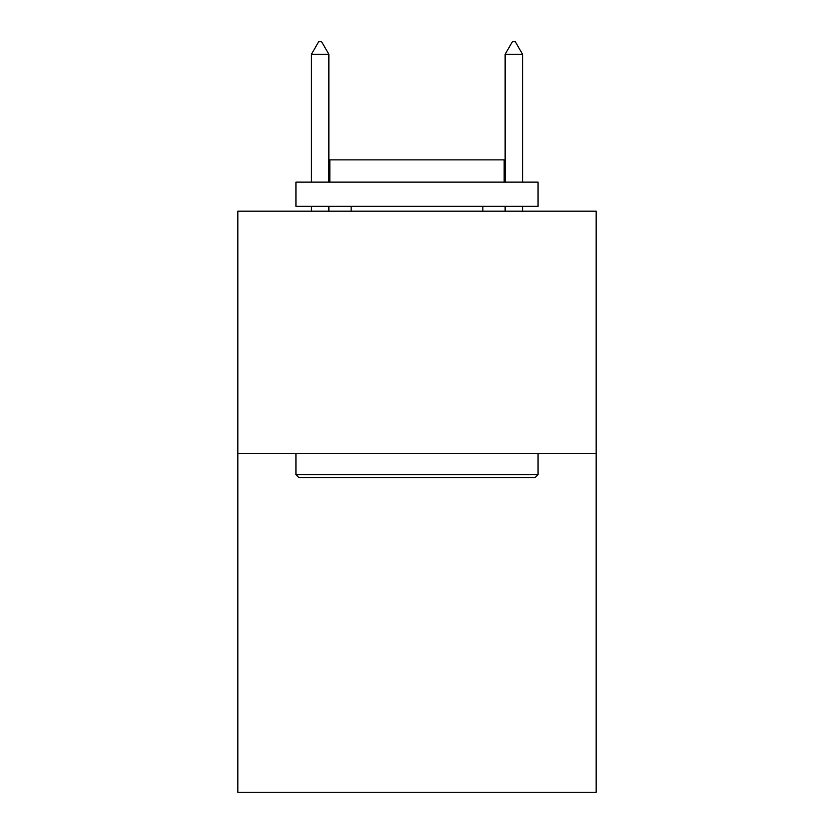 <?xml version="1.0" encoding="UTF-8"?>
<svg xmlns="http://www.w3.org/2000/svg" width="834" height="834" viewBox="0 0 834 834"><rect width="100%" height="100%" fill="white"/><g stroke="black" fill="none" stroke-linecap="round" stroke-linejoin="round"><path stroke-width="1.25" d="M596.174 453.321L596.174 792.3L237.826 792.3L237.826 211.19L596.174 211.19L596.174 453.321L237.826 453.321M298.843 477.528L295.934 474.629L538.066 474.629L535.157 477.528L298.843 477.528M538.066 182.135L538.066 206.352L295.934 206.352L295.934 182.135L538.066 182.135M329.837 182.135L329.837 159.857L504.163 159.857L504.163 182.135M538.066 453.321L538.066 474.629M295.934 453.321L295.934 474.629M482.855 206.352L482.855 211.19M351.145 206.352L351.145 211.19M328.867 54.293L321.601 41.7L318.692 41.7L311.436 54.293L328.867 54.293L328.867 182.135M328.867 206.352L328.867 211.19M311.436 54.293L311.436 182.135M311.436 206.352L311.436 211.19M512.399 41.7L515.308 41.7L522.564 54.293L505.133 54.293L512.399 41.7M522.564 211.19L522.564 206.352M522.564 182.135L522.564 54.293M505.133 211.19L505.133 206.352M505.133 182.135L505.133 54.293"/></g></svg>

